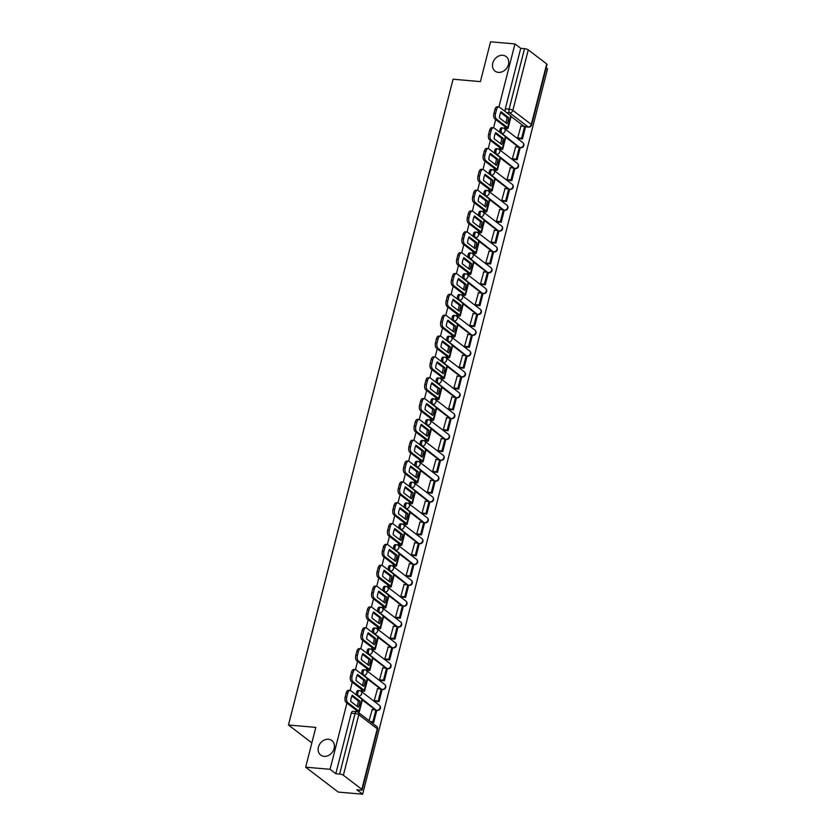 <?xml version="1.0" encoding="UTF-8"?>
<svg xmlns="http://www.w3.org/2000/svg" width="836" height="836" viewBox="0 0 836 836"><rect width="100%" height="100%" fill="white"/><g stroke="black" fill="none" stroke-linecap="round" stroke-linejoin="round"><path stroke-width="1.25" d="M328.443 739.254A9.154 7.493 127.4 0 1 331.819 740.539A9.154 7.493 127.4 0 1 333.376 750.498A9.154 7.493 127.4 0 1 324.086 756.361A9.154 7.493 127.4 0 1 320.71 755.075A9.154 7.493 127.4 0 1 319.164 745.116A9.154 7.493 127.4 0 1 328.443 739.254M502.791 55.291A9.154 7.493 127.4 0 1 506.167 56.566A9.154 7.493 127.4 0 1 507.713 66.525A9.154 7.493 127.4 0 1 498.434 72.387A9.154 7.493 127.4 0 1 495.048 71.102A9.154 7.493 127.4 0 1 493.501 61.143A9.154 7.493 127.4 0 1 502.791 55.291M376.242 710.172L358.539 696.137A2.863 1.453 -85 0 1 357.912 692.469A2.863 1.453 -85 0 1 359.47 690.62L358.111 690.505A2.863 1.453 95 0 0 356.564 692.354A2.863 1.453 95 0 0 356.627 695.176M381.561 689.324L363.848 675.3A2.863 1.453 -85 0 1 363.232 671.632A2.863 1.453 -85 0 1 364.778 669.782L363.43 669.657A2.863 1.453 95 0 0 361.873 671.517A2.863 1.453 95 0 0 361.946 674.338M386.869 668.486L369.157 654.463A2.863 1.453 -85 0 1 368.54 650.795A2.863 1.453 -85 0 1 370.087 648.935L368.739 648.82A2.863 1.453 95 0 0 367.192 650.669A2.863 1.453 95 0 0 367.255 653.491M392.178 647.649L374.476 633.615A2.863 1.453 -85 0 1 373.849 629.947A2.863 1.453 -85 0 1 375.395 628.097L374.047 627.982A2.863 1.453 95 0 0 372.501 629.832A2.863 1.453 95 0 0 372.563 632.653M397.497 626.812L379.784 612.778A2.863 1.453 -85 0 1 379.157 609.11A2.863 1.453 -85 0 1 380.714 607.26L379.366 607.145A2.863 1.453 95 0 0 377.809 608.995A2.863 1.453 95 0 0 377.882 611.816M402.806 605.964L385.093 591.94A2.863 1.453 -85 0 1 384.476 588.272A2.863 1.453 -85 0 1 386.023 586.423L384.675 586.297A2.863 1.453 95 0 0 383.128 588.157A2.863 1.453 95 0 0 383.191 590.979M408.114 585.127L390.412 571.103A2.863 1.453 -85 0 1 389.785 567.435A2.863 1.453 -85 0 1 391.332 565.575L389.984 565.46A2.863 1.453 95 0 0 388.437 567.31A2.863 1.453 95 0 0 388.5 570.131M413.433 564.29L395.721 550.255A2.863 1.453 -85 0 1 395.094 546.587A2.863 1.453 -85 0 1 396.651 544.738L395.303 544.623A2.863 1.453 95 0 0 393.746 546.472A2.863 1.453 95 0 0 393.819 549.294M418.742 543.452L401.029 529.418A2.863 1.453 -85 0 1 400.413 525.75A2.863 1.453 -85 0 1 401.959 523.9L400.611 523.785A2.863 1.453 95 0 0 399.065 525.635A2.863 1.453 95 0 0 399.127 528.457M424.051 522.605L406.348 508.581A2.863 1.453 -85 0 1 405.721 504.913A2.863 1.453 -85 0 1 407.268 503.063L405.92 502.938A2.863 1.453 95 0 0 404.373 504.798A2.863 1.453 95 0 0 404.436 507.619M429.37 501.767L411.657 487.743A2.863 1.453 -85 0 1 411.03 484.075A2.863 1.453 -85 0 1 412.587 482.215L411.239 482.1A2.863 1.453 95 0 0 409.682 483.95A2.863 1.453 95 0 0 409.755 486.771M434.678 480.93L416.965 466.896A2.863 1.453 -85 0 1 416.349 463.228A2.863 1.453 -85 0 1 417.895 461.378L416.547 461.263A2.863 1.453 95 0 0 415.001 463.113A2.863 1.453 95 0 0 415.064 465.934M439.987 460.093L422.284 446.058A2.863 1.453 -85 0 1 421.657 442.39A2.863 1.453 -85 0 1 423.204 440.541L421.856 440.426A2.863 1.453 95 0 0 420.309 442.275A2.863 1.453 95 0 0 420.372 445.097M445.306 439.255L427.593 425.221A2.863 1.453 -85 0 1 426.966 421.553A2.863 1.453 -85 0 1 428.523 419.703L427.175 419.588A2.863 1.453 95 0 0 425.618 421.438A2.863 1.453 95 0 0 425.691 424.26M450.614 418.408L432.902 404.384A2.863 1.453 -85 0 1 432.285 400.716A2.863 1.453 -85 0 1 433.832 398.856L432.484 398.741A2.863 1.453 95 0 0 430.937 400.601A2.863 1.453 95 0 0 431 403.422M455.923 397.57L438.221 383.546A2.863 1.453 -85 0 1 437.594 379.878A2.863 1.453 -85 0 1 439.14 378.018L437.792 377.903A2.863 1.453 95 0 0 436.246 379.753A2.863 1.453 95 0 0 436.308 382.575M461.242 376.733L443.529 362.699A2.863 1.453 -85 0 1 442.902 359.031A2.863 1.453 -85 0 1 444.459 357.181L443.111 357.066A2.863 1.453 95 0 0 441.554 358.916A2.863 1.453 95 0 0 441.627 361.737M466.551 355.896L448.838 341.861A2.863 1.453 -85 0 1 448.221 338.193A2.863 1.453 -85 0 1 449.768 336.344L448.42 336.229A2.863 1.453 95 0 0 446.873 338.078A2.863 1.453 95 0 0 446.936 340.9M471.859 335.048L454.157 321.024A2.863 1.453 -85 0 1 453.53 317.356A2.863 1.453 -85 0 1 455.077 315.506L453.729 315.381A2.863 1.453 95 0 0 452.182 317.241A2.863 1.453 95 0 0 452.245 320.063M477.178 314.211L459.466 300.187A2.863 1.453 -85 0 1 458.839 296.519A2.863 1.453 -85 0 1 460.396 294.659L459.048 294.544A2.863 1.453 95 0 0 457.491 296.393A2.863 1.453 95 0 0 457.553 299.215M482.487 293.373L464.774 279.339A2.863 1.453 -85 0 1 464.158 275.671A2.863 1.453 -85 0 1 465.704 273.821L464.356 273.706A2.863 1.453 95 0 0 462.81 275.556A2.863 1.453 95 0 0 462.872 278.378M487.796 272.536L470.093 258.502A2.863 1.453 -85 0 1 469.466 254.834A2.863 1.453 -85 0 1 471.013 252.984L469.665 252.869A2.863 1.453 95 0 0 468.118 254.719A2.863 1.453 95 0 0 468.181 257.54M493.104 251.688L475.402 237.664A2.863 1.453 -85 0 1 474.775 233.996A2.863 1.453 -85 0 1 476.332 232.147L474.984 232.021A2.863 1.453 95 0 0 473.427 233.881A2.863 1.453 95 0 0 473.489 236.703M498.423 230.851L480.71 216.827A2.863 1.453 -85 0 1 480.094 213.159A2.863 1.453 -85 0 1 481.64 211.299L480.292 211.184A2.863 1.453 95 0 0 478.746 213.034A2.863 1.453 95 0 0 478.809 215.855M503.732 210.014L486.019 195.979A2.863 1.453 -85 0 1 485.402 192.311A2.863 1.453 -85 0 1 486.949 190.462L485.601 190.347A2.863 1.453 95 0 0 484.054 192.196A2.863 1.453 95 0 0 484.117 195.018M509.04 189.176L491.338 175.142A2.863 1.453 -85 0 1 490.711 171.474A2.863 1.453 -85 0 1 492.268 169.624L490.92 169.509A2.863 1.453 95 0 0 489.363 171.359A2.863 1.453 95 0 0 489.426 174.181M514.359 168.339L496.647 154.305A2.863 1.453 -85 0 1 496.03 150.637A2.863 1.453 -85 0 1 497.577 148.787L496.229 148.662A2.863 1.453 95 0 0 494.682 150.522A2.863 1.453 95 0 0 494.745 153.343M519.668 147.491L501.955 133.467A2.863 1.453 -85 0 1 501.339 129.799A2.863 1.453 -85 0 1 502.885 127.939L501.537 127.824A2.863 1.453 95 0 0 499.991 129.684A2.863 1.453 95 0 0 500.053 132.496M346.95 703.055L330.063 769.298L305.662 767.187L338.235 792.079L362.636 794.2L547.538 68.813L546.19 67.789M305.662 767.187L315.809 727.372L288.462 725L453.07 79.232L480.407 81.604L490.565 41.8L514.966 43.921L498.904 106.914M495.685 119.548L493.595 127.751M490.366 140.385L488.276 148.589M485.058 161.223L482.968 169.436M479.749 182.06L477.659 190.274M474.44 202.908L472.34 211.111M469.121 223.745L467.031 231.948M463.813 244.582L461.723 252.796M458.504 265.42L456.404 273.633M453.185 286.267L451.095 294.471M447.877 307.105L445.787 315.308M442.568 327.942L440.467 336.145M437.249 348.779L435.159 356.993M431.94 369.627L429.85 377.83M426.632 390.464L424.531 398.667M421.313 411.302L419.223 419.505M416.004 432.139L413.914 440.353M410.695 452.976L408.595 461.19M405.376 473.824L403.286 482.027M400.068 494.661L397.978 502.864M394.759 515.498L392.659 523.712M389.44 536.336L387.35 544.549M384.132 557.184L382.042 565.387M378.823 578.021L376.733 586.224M373.504 598.858L371.414 607.061M368.195 619.695L366.105 627.909M362.887 640.543L360.797 648.746M357.568 661.38L355.478 669.584M352.259 682.218L350.169 690.421M362.636 794.2L356.867 789.79L360.671 790.125A2.863 0.752 -165.7 0 0 362.145 789.832A2.863 0.752 -165.7 0 0 361.821 789.341L343.387 775.244A2.863 0.752 -165.7 0 0 339.625 774.042L355.06 713.526A2.863 1.453 -85 0 1 356.606 711.666L352.802 711.342A2.863 1.453 -85 0 0 351.256 713.192L355.06 713.526A2.863 0.752 -165.7 0 1 358.811 714.728L343.387 775.244M330.063 769.298L335.832 773.708L339.625 774.042M524.015 126.34L511.068 116.444M514.966 43.921L520.723 48.321L524.527 48.655A2.863 0.752 14.3 0 1 528.279 49.867L546.723 63.954A2.863 0.752 14.3 0 1 547.037 64.445L531.612 124.961A2.863 0.752 14.3 0 0 531.299 124.47L546.723 63.954M504.965 126.644L504.63 127.96L505.644 128.556M520.953 126.069L517.662 137.919L518.654 138.598M515.645 146.917L512.353 158.756L513.346 159.436M499.656 147.481L499.322 148.798L500.336 149.393M510.336 167.754L507.034 179.604L508.027 180.283M494.348 168.318L494.003 169.635L495.027 170.231M505.017 188.591L501.725 200.441L502.718 201.121M489.029 189.166L488.694 190.483L489.708 191.078M499.709 209.428L496.417 221.279L497.41 221.958M483.72 210.003L483.386 211.32L484.399 211.916M494.4 230.276L491.098 242.116L492.09 242.795M478.411 230.84L478.067 232.157L479.091 232.753M489.081 251.113L485.789 262.953L486.782 263.643M473.092 251.678L472.758 252.994L473.772 253.59M483.772 271.951L480.481 283.801L481.473 284.48M467.784 272.515L467.449 273.842L468.463 274.427M478.464 292.788L475.161 304.638L476.154 305.318M462.475 293.363L462.13 294.68L463.154 295.275M473.145 313.636L469.853 325.476L470.846 326.155M457.156 314.2L456.822 315.517L457.835 316.112M467.836 334.473L464.544 346.313L465.537 347.003M451.848 335.037L451.513 336.354L452.527 336.95M462.527 355.31L459.225 367.161L460.218 367.84M446.539 355.875L446.194 357.202L447.218 357.787M457.208 376.148L453.917 387.998L454.909 388.677M441.22 376.722L440.885 378.039L441.899 378.635M451.9 396.995L448.608 408.835L449.601 409.515M435.911 397.56L435.577 398.876L436.591 399.472M446.591 417.833L443.289 429.673L444.282 430.352M430.603 418.397L430.268 419.714L431.282 420.309M441.272 438.67L437.98 450.52L438.973 451.2M425.284 439.234L424.949 440.562L425.963 441.147M435.964 459.507L432.672 471.358L433.665 472.037M419.975 460.082L419.641 461.399L420.654 461.995M430.655 480.345L427.353 492.195L428.356 492.874M414.666 480.919L414.332 482.236L415.346 482.832M425.336 501.192L422.044 513.032L423.037 513.712M409.347 501.757L409.013 503.073L410.027 503.669M420.027 522.03L416.736 533.88L417.728 534.559M404.039 522.594L403.704 523.911L404.718 524.506M414.719 542.867L411.416 554.717L412.42 555.397M398.73 543.431L398.396 544.758L399.409 545.344M409.4 563.704L406.108 575.555L407.101 576.234M393.411 564.279L393.077 565.596L394.09 566.191M404.091 584.552L400.799 596.392L401.792 597.071M388.103 585.116L387.768 586.433L388.782 587.029M398.782 605.389L395.48 617.229L396.483 617.919M382.794 605.954L382.46 607.27L383.473 607.866M393.463 626.227L390.172 638.077L391.164 638.756M377.475 626.791L377.14 628.118L378.165 628.703M388.155 647.064L384.863 658.914L385.856 659.594M372.166 647.639L371.832 648.955L372.846 649.551M382.846 667.912L379.544 679.752L380.547 680.431M366.858 668.476L366.523 669.793L367.537 670.388M377.538 688.749L374.235 700.589L375.228 701.268M361.539 689.313L361.204 690.63L362.228 691.226M372.219 709.586L369.115 720.674M375.28 709.848L362.333 699.951M380.599 689.01L367.652 679.114M385.908 668.173L372.96 658.277M391.217 647.336L378.269 637.44M396.536 626.498L383.588 616.602M401.844 605.651L388.897 595.755M407.153 584.813L394.205 574.917M412.461 563.976L399.524 554.08M417.781 543.139L404.833 533.243M423.089 522.291L410.142 512.395M428.398 501.454L415.461 491.558M433.717 480.616L420.769 470.72M439.025 459.779L426.078 449.883M444.334 438.931L431.397 429.035M449.653 418.094L436.705 408.198M454.962 397.257L442.014 387.361M460.27 376.419L447.333 366.523M465.589 355.572L452.642 345.686M470.898 334.734L457.95 324.838M476.206 313.897L463.269 304.001M481.526 293.06L468.578 283.164M486.834 272.222L473.887 262.326M492.143 251.375L479.206 241.479M497.462 230.537L484.514 220.641M502.77 209.7L489.823 199.804M508.079 188.863L495.142 178.967M513.398 168.015L500.45 158.119M518.707 147.178L505.759 137.282M311.859 742.88L288.462 725M356.23 710.151L356.094 711.624M335.832 773.708L351.256 713.192M520.723 48.321L505.299 108.837A2.863 1.453 95 0 0 505.362 111.658M505.79 122.756A8.862 4.514 95 0 0 506.48 120.697A8.862 4.514 95 0 0 506.971 117.406L508.57 117.542L501.004 111.752A8.862 4.514 -85 0 0 499.437 117.907L507.003 123.686A8.862 4.514 95 0 0 508.079 120.833A8.862 4.514 95 0 0 508.57 117.542M504.651 127.898L506.073 127.49L494.87 118.921A4.284 2.184 -85 0 1 493.94 113.424L494.922 109.547A4.284 2.184 -85 0 1 497.253 106.768L498.841 106.903A4.284 2.184 95 0 0 496.521 109.683L494.922 109.547M522.458 138.933L525.489 127.041L524.642 126.393L521.612 138.285L522.458 138.933L518.539 138.588M517.693 137.94L521.612 138.285M520.682 126.048L524.642 126.393M493.94 113.424L495.529 113.56A4.284 2.184 95 0 0 496.459 119.057L507.671 127.626A3.574 0.951 14.3 0 1 508.069 128.242A3.574 0.951 14.3 0 1 506.229 128.608L505.372 128.535M498.841 106.903A4.284 2.184 95 0 1 499.489 107.175L510.702 115.734A3.574 0.951 14.3 0 1 511.099 116.35L508.069 128.242M495.529 113.56L496.521 109.683M506.971 117.406L500.628 112.546M500.471 143.593A8.862 4.514 95 0 0 501.172 141.535A8.862 4.514 95 0 0 501.663 138.243L503.262 138.379L495.696 132.6A8.862 4.514 -85 0 0 494.128 138.745L501.694 144.524A8.862 4.514 95 0 0 502.76 141.671A8.862 4.514 95 0 0 503.262 138.379M499.332 148.735L500.764 148.327L489.551 139.758A4.284 2.184 -85 0 1 488.621 134.262L489.614 130.385A4.284 2.184 -85 0 1 491.934 127.605L493.533 127.741A4.284 2.184 95 0 0 491.202 130.52L489.614 130.385M517.139 159.77L520.17 147.878L519.323 147.23L516.293 159.122L517.139 159.77L513.22 159.425M512.374 158.777L516.293 159.122M515.373 146.885L519.323 147.23M488.621 134.262L490.22 134.397A4.284 2.184 95 0 0 491.15 139.905L502.352 148.463A3.574 0.951 14.3 0 1 502.75 149.08A3.574 0.951 14.3 0 1 500.921 149.445L500.064 149.372M493.533 127.741A4.284 2.184 95 0 1 494.18 128.012L505.383 136.571A3.574 0.951 14.3 0 1 505.78 137.198L502.75 149.08M490.22 134.397L491.202 130.52M501.663 138.243L495.309 133.384M495.163 164.441A8.862 4.514 95 0 0 495.852 162.372A8.862 4.514 95 0 0 496.354 159.08L497.942 159.216L490.377 153.437A8.862 4.514 -85 0 0 488.809 159.582L496.375 165.371A8.862 4.514 95 0 0 497.451 162.518A8.862 4.514 95 0 0 497.942 159.216M494.024 169.572L495.445 169.165L484.243 160.606A4.284 2.184 -85 0 1 483.312 155.099L484.295 151.222A4.284 2.184 -85 0 1 486.625 148.442L488.214 148.589A4.284 2.184 95 0 0 485.894 151.368L484.295 151.222M511.831 180.607L514.861 168.715L514.015 168.078L510.984 179.959L511.831 180.607L507.912 180.273M507.065 179.625L510.984 179.959M510.065 167.733L514.015 168.078M483.312 155.099L484.901 155.235A4.284 2.184 95 0 0 485.841 160.742L497.044 169.3A3.574 0.951 14.3 0 1 497.441 169.917A3.574 0.951 14.3 0 1 495.602 170.283L494.755 170.21M488.214 148.589A4.284 2.184 95 0 1 488.872 148.85L500.074 157.419A3.574 0.951 14.3 0 1 500.471 158.035L497.441 169.917M484.901 155.235L485.894 151.368M496.354 159.08L490 154.232M489.854 185.279A8.862 4.514 95 0 0 490.544 183.22A8.862 4.514 95 0 0 491.035 179.918L492.634 180.064L485.068 174.275A8.862 4.514 -85 0 0 483.501 180.419L491.066 186.209A8.862 4.514 95 0 0 492.143 183.356A8.862 4.514 95 0 0 492.634 180.064M488.715 190.409L490.136 190.002L478.934 181.443A4.284 2.184 -85 0 1 478.004 175.936L478.986 172.07A4.284 2.184 -85 0 1 481.317 169.29L482.905 169.426A4.284 2.184 95 0 0 480.585 172.206L478.986 172.07M506.522 201.445L509.552 189.563L508.706 188.915L505.675 200.797L506.522 201.445L502.603 201.11M501.757 200.462L505.675 200.797M504.745 188.57L508.706 188.915M478.004 175.936L479.592 176.082A4.284 2.184 95 0 0 480.522 181.579L491.735 190.148A3.574 0.951 14.3 0 1 492.132 190.765A3.574 0.951 14.3 0 1 490.293 191.12L489.436 191.047M482.905 169.426A4.284 2.184 95 0 1 483.553 169.687L494.766 178.256A3.574 0.951 14.3 0 1 495.163 178.873L492.132 190.765M479.592 176.082L480.585 172.206M491.035 179.918L484.692 175.069M484.535 206.116A8.862 4.514 95 0 0 485.235 204.057A8.862 4.514 95 0 0 485.726 200.765L487.325 200.901L479.76 195.112A8.862 4.514 -85 0 0 478.192 201.257L485.758 207.046A8.862 4.514 95 0 0 486.824 204.193A8.862 4.514 95 0 0 487.325 200.901M483.396 211.257L484.828 210.85L473.615 202.281A4.284 2.184 -85 0 1 472.685 196.784L473.678 192.907A4.284 2.184 -85 0 1 475.997 190.127L477.596 190.263A4.284 2.184 95 0 0 475.266 193.043L473.678 192.907M501.203 222.292L504.233 210.4L503.387 209.752L500.356 221.644L501.203 222.292L497.284 221.948M496.438 221.3L500.356 221.644M499.437 209.408L503.387 209.752M472.685 196.784L474.284 196.92A4.284 2.184 95 0 0 475.214 202.416L486.416 210.986A3.574 0.951 14.3 0 1 486.813 211.602A3.574 0.951 14.3 0 1 484.984 211.968L484.128 211.895M477.596 190.263A4.284 2.184 95 0 1 478.244 190.535L489.447 199.093A3.574 0.951 14.3 0 1 489.844 199.71L486.813 211.602M474.284 196.92L475.266 193.043M485.726 200.765L479.373 195.906M479.227 226.953A8.862 4.514 95 0 0 479.916 224.894A8.862 4.514 95 0 0 480.418 221.603L482.006 221.739L474.44 215.96A8.862 4.514 -85 0 0 472.873 222.104L480.439 227.883A8.862 4.514 95 0 0 481.515 225.03A8.862 4.514 95 0 0 482.006 221.739M478.087 232.094L479.509 231.687L468.306 223.118A4.284 2.184 -85 0 1 467.376 217.621L468.359 213.744A4.284 2.184 -85 0 1 470.689 210.965L472.277 211.1A4.284 2.184 95 0 0 469.957 213.88L468.359 213.744M495.894 243.13L498.925 231.238L498.078 230.59L495.048 242.482L495.894 243.13L491.976 242.785M491.129 242.137L495.048 242.482M494.128 230.245L498.078 230.59M467.376 217.621L468.965 217.757A4.284 2.184 95 0 0 469.905 223.254L481.108 231.823A3.574 0.951 14.3 0 1 481.505 232.439A3.574 0.951 14.3 0 1 479.665 232.805L478.819 232.732M472.277 211.1A4.284 2.184 95 0 1 472.936 211.372L484.138 219.931A3.574 0.951 14.3 0 1 484.535 220.547L481.505 232.439M468.965 217.757L469.957 213.88M480.418 221.603L474.064 216.743M473.918 247.79A8.862 4.514 95 0 0 474.608 245.732A8.862 4.514 95 0 0 475.109 242.44L476.698 242.576L469.132 236.797A8.862 4.514 -85 0 0 467.564 242.942L475.13 248.72A8.862 4.514 95 0 0 476.206 245.878A8.862 4.514 95 0 0 476.698 242.576M472.779 252.932L474.2 252.524L462.998 243.955A4.284 2.184 -85 0 1 462.068 238.459L463.05 234.582A4.284 2.184 -85 0 1 465.38 231.802L466.969 231.948A4.284 2.184 95 0 0 464.649 234.728L463.05 234.582M490.586 263.967L493.616 252.075L492.77 251.427L489.739 263.319L490.586 263.967L486.667 263.633M485.82 262.985L489.739 263.319M488.809 251.093L492.77 251.427M462.068 238.459L463.656 238.594A4.284 2.184 95 0 0 464.586 244.102L475.799 252.66A3.574 0.951 14.3 0 1 476.196 253.277A3.574 0.951 14.3 0 1 474.357 253.642L473.5 253.569M466.969 231.948A4.284 2.184 95 0 1 467.617 232.209L478.829 240.778A3.574 0.951 14.3 0 1 479.227 241.395L476.196 253.277M463.656 238.594L464.649 234.728M475.109 242.44L468.756 237.591M468.599 268.638A8.862 4.514 95 0 0 469.299 266.579A8.862 4.514 95 0 0 469.79 263.277L471.389 263.424L463.823 257.634A8.862 4.514 -85 0 0 462.256 263.779L469.822 269.568A8.862 4.514 95 0 0 470.887 266.715A8.862 4.514 95 0 0 471.389 263.424M467.46 273.769L468.891 273.362L457.689 264.803A4.284 2.184 -85 0 1 456.749 259.296L457.741 255.429A4.284 2.184 -85 0 1 460.061 252.65L461.66 252.785A4.284 2.184 95 0 0 459.33 255.565L457.741 255.429M485.277 284.804L488.308 272.923L487.451 272.275L484.42 284.156L485.277 284.804L481.348 284.47M480.501 283.822L484.42 284.156M483.501 271.93L487.451 272.275M456.749 259.296L458.347 259.432A4.284 2.184 95 0 0 459.277 264.939L470.48 273.508A3.574 0.951 14.3 0 1 470.877 274.124A3.574 0.951 14.3 0 1 469.048 274.48L468.191 274.407M461.66 252.785A4.284 2.184 95 0 1 462.308 253.047L473.51 261.616A3.574 0.951 14.3 0 1 473.907 262.232L470.877 274.124M458.347 259.432L459.33 255.565M469.79 263.277L463.437 258.428M463.29 289.475A8.862 4.514 95 0 0 463.98 287.417A8.862 4.514 95 0 0 464.482 284.125L466.07 284.261L458.504 278.472A8.862 4.514 -85 0 0 456.937 284.616L464.513 290.405A8.862 4.514 95 0 0 465.579 287.553A8.862 4.514 95 0 0 466.07 284.261M462.151 294.606L463.572 294.209L452.37 285.64A4.284 2.184 -85 0 1 451.44 280.133L452.422 276.267A4.284 2.184 -85 0 1 454.753 273.487L456.341 273.623A4.284 2.184 95 0 0 454.021 276.402L452.422 276.267M479.958 305.652L482.989 293.76L482.142 293.112L479.112 305.004L479.958 305.652L476.039 305.307M475.193 304.659L479.112 305.004M478.192 292.767L482.142 293.112M451.44 280.133L453.028 280.279A4.284 2.184 95 0 0 453.969 285.776L465.171 294.345A3.574 0.951 14.3 0 1 465.568 294.962A3.574 0.951 14.3 0 1 463.74 295.327L462.883 295.244M456.341 273.623A4.284 2.184 95 0 1 456.999 273.884L468.202 282.453A3.574 0.951 14.3 0 1 468.599 283.07L465.568 294.962M453.028 280.279L454.021 276.402M464.482 284.125L458.128 279.266M457.982 310.313A8.862 4.514 95 0 0 458.671 308.254A8.862 4.514 95 0 0 459.173 304.962L460.761 305.098L453.196 299.319A8.862 4.514 -85 0 0 451.628 305.464L459.194 311.243A8.862 4.514 95 0 0 460.27 308.39A8.862 4.514 95 0 0 460.761 305.098M456.843 315.454L458.264 315.047L447.061 306.478A4.284 2.184 -85 0 1 446.131 300.981L447.114 297.104A4.284 2.184 -85 0 1 449.444 294.324L451.032 294.46A4.284 2.184 95 0 0 448.713 297.24L447.114 297.104M474.649 326.489L477.68 314.597L476.833 313.949L473.803 325.841L474.649 326.489L470.731 326.144M469.884 325.497L473.803 325.841M472.873 313.605L476.833 313.949M446.131 300.981L447.72 301.117A4.284 2.184 95 0 0 448.65 306.613L459.863 315.182A3.574 0.951 14.3 0 1 460.26 315.799A3.574 0.951 14.3 0 1 458.421 316.165L457.574 316.092M451.032 294.46A4.284 2.184 95 0 1 451.68 294.732L462.893 303.29A3.574 0.951 14.3 0 1 463.29 303.907L460.26 315.799M447.72 301.117L448.713 297.24M459.173 304.962L452.819 300.103M452.663 331.15A8.862 4.514 95 0 0 453.363 329.091A8.862 4.514 95 0 0 453.854 325.8L455.453 325.935L447.887 320.157A8.862 4.514 -85 0 0 446.32 326.301L453.885 332.08A8.862 4.514 95 0 0 454.951 329.227A8.862 4.514 95 0 0 455.453 325.935M451.524 336.291L452.955 335.884L441.753 327.315A4.284 2.184 -85 0 1 440.812 321.818L441.805 317.941A4.284 2.184 -85 0 1 444.125 315.162L445.724 315.308A4.284 2.184 95 0 0 443.393 318.077L441.805 317.941M469.341 347.327L472.371 335.435L471.514 334.787L468.484 346.679L469.341 347.327L465.422 346.992M464.565 346.344L468.484 346.679M467.564 334.452L471.514 334.787M440.812 321.818L442.411 321.954A4.284 2.184 95 0 0 443.341 327.461L454.544 336.02A3.574 0.951 14.3 0 1 454.941 336.636A3.574 0.951 14.3 0 1 453.112 337.002L452.255 336.929M445.724 315.308A4.284 2.184 95 0 1 446.372 315.569L457.574 324.138A3.574 0.951 14.3 0 1 457.971 324.755L454.941 336.636M442.411 321.954L443.393 318.077M453.854 325.8L447.5 320.951M447.354 351.998A8.862 4.514 95 0 0 448.054 349.929A8.862 4.514 95 0 0 448.545 346.637L450.134 346.783L442.568 340.994A8.862 4.514 -85 0 0 441 347.139L448.577 352.928A8.862 4.514 95 0 0 449.643 350.075A8.862 4.514 95 0 0 450.134 346.783M446.215 357.129L447.647 356.721L436.434 348.163A4.284 2.184 -85 0 1 435.504 342.655L436.486 338.779A4.284 2.184 -85 0 1 438.816 336.009L440.405 336.145A4.284 2.184 95 0 0 438.085 338.925L436.486 338.779M464.022 368.164L467.052 356.282L466.206 355.634L463.175 367.516L464.022 368.164L460.103 367.83M459.257 367.182L463.175 367.516M462.256 355.29L466.206 355.634M435.504 342.655L437.092 342.791A4.284 2.184 95 0 0 438.033 348.298L449.235 356.867A3.574 0.951 14.3 0 1 449.632 357.484A3.574 0.951 14.3 0 1 447.803 357.839L446.946 357.766M440.405 336.145A4.284 2.184 95 0 1 441.063 336.406L452.266 344.975A3.574 0.951 14.3 0 1 452.663 345.592L449.632 357.484M437.092 342.791L438.085 338.925M448.545 346.637L442.192 341.788M442.045 372.835A8.862 4.514 95 0 0 442.735 370.776A8.862 4.514 95 0 0 443.237 367.485L444.825 367.621L437.259 361.831A8.862 4.514 -85 0 0 435.692 367.976L443.258 373.765A8.862 4.514 95 0 0 444.334 370.912A8.862 4.514 95 0 0 444.825 367.621M440.906 377.966L442.328 377.569L431.125 369A4.284 2.184 -85 0 1 430.195 363.493L431.177 359.626A4.284 2.184 -85 0 1 433.508 356.847L435.096 356.982A4.284 2.184 95 0 0 432.776 359.762L431.177 359.626M458.713 389.012L461.744 377.12L460.897 376.472L457.867 388.364L458.713 389.012L454.794 388.667M453.948 388.019L457.867 388.364M456.947 376.127L460.897 376.472M430.195 363.493L431.784 363.639A4.284 2.184 95 0 0 432.714 369.136L443.926 377.705A3.574 0.951 14.3 0 1 444.324 378.321A3.574 0.951 14.3 0 1 442.484 378.677L441.638 378.603M435.096 356.982A4.284 2.184 95 0 1 435.744 357.244L446.957 365.813A3.574 0.951 14.3 0 1 447.354 366.429L444.324 378.321M431.784 363.639L432.776 359.762M443.237 367.485L436.883 362.625M436.737 393.672A8.862 4.514 95 0 0 437.427 391.614A8.862 4.514 95 0 0 437.918 388.322L439.517 388.458L431.951 382.679A8.862 4.514 -85 0 0 430.383 388.824L437.949 394.602A8.862 4.514 95 0 0 439.015 391.75A8.862 4.514 95 0 0 439.517 388.458M435.587 398.814L437.019 398.406L425.817 389.837A4.284 2.184 -85 0 1 424.876 384.341L425.869 380.464A4.284 2.184 -85 0 1 428.189 377.684L429.788 377.82A4.284 2.184 95 0 0 427.457 380.599L425.869 380.464M453.405 409.849L456.435 397.957L455.589 397.309L452.558 409.201L453.405 409.849L449.486 409.504M448.639 408.856L452.558 409.201M451.628 396.964L455.589 397.309M424.876 384.341L426.475 384.476A4.284 2.184 95 0 0 427.405 389.973L438.607 398.542A3.574 0.951 14.3 0 1 439.005 399.159A3.574 0.951 14.3 0 1 437.176 399.524L436.319 399.451M429.788 377.82A4.284 2.184 95 0 1 430.435 378.091L441.638 386.65A3.574 0.951 14.3 0 1 442.035 387.267L439.005 399.159M426.475 384.476L427.457 380.599M437.918 388.322L431.575 383.463M431.418 414.51A8.862 4.514 95 0 0 432.118 412.451A8.862 4.514 95 0 0 432.609 409.159L434.197 409.295L426.632 403.516A8.862 4.514 -85 0 0 425.064 409.661L432.64 415.44A8.862 4.514 95 0 0 433.706 412.587A8.862 4.514 95 0 0 434.197 409.295M430.279 419.651L431.71 419.244L420.498 410.675A4.284 2.184 -85 0 1 419.567 405.178L420.55 401.301A4.284 2.184 -85 0 1 422.88 398.521L424.479 398.657A4.284 2.184 95 0 0 422.149 401.437L420.55 401.301M448.086 430.686L451.116 418.794L450.27 418.146L447.239 430.038L448.086 430.686L444.167 430.341M443.32 429.704L447.239 430.038M446.32 417.812L450.27 418.146M419.567 405.178L421.166 405.314A4.284 2.184 95 0 0 422.096 410.821L433.299 419.379A3.574 0.951 14.3 0 1 433.696 419.996A3.574 0.951 14.3 0 1 431.867 420.362L431.01 420.289M424.479 398.657A4.284 2.184 95 0 1 425.127 398.929L436.329 407.498A3.574 0.951 14.3 0 1 436.726 408.114L433.696 419.996M421.166 405.314L422.149 401.437M432.609 409.159L426.255 404.3M426.109 435.357A8.862 4.514 95 0 0 426.799 433.288A8.862 4.514 95 0 0 427.3 429.997L428.889 430.132L421.323 424.354A8.862 4.514 -85 0 0 419.756 430.498L427.321 436.287A8.862 4.514 95 0 0 428.398 433.435A8.862 4.514 95 0 0 428.889 430.132M424.97 440.488L426.391 440.081L415.189 431.522A4.284 2.184 -85 0 1 414.259 426.015L415.241 422.138A4.284 2.184 -85 0 1 417.572 419.358L419.16 419.505A4.284 2.184 95 0 0 416.84 422.284L415.241 422.138M442.777 451.524L445.807 439.642L444.961 438.994L441.93 450.876L442.777 451.524L438.858 451.189M438.012 450.541L441.93 450.876M441.011 438.649L444.961 438.994M414.259 426.015L415.847 426.151A4.284 2.184 95 0 0 416.777 431.658L427.99 440.217A3.574 0.951 14.3 0 1 428.387 440.844A3.574 0.951 14.3 0 1 426.548 441.199L425.702 441.126M419.16 419.505A4.284 2.184 95 0 1 419.808 419.766L431.021 428.335A3.574 0.951 14.3 0 1 431.418 428.952L428.387 440.844M415.847 426.151L416.84 422.284M427.3 429.997L420.947 425.148M420.801 456.195A8.862 4.514 95 0 0 421.49 454.136A8.862 4.514 95 0 0 421.981 450.834L423.58 450.98L416.014 445.191A8.862 4.514 -85 0 0 414.447 451.335L422.013 457.125A8.862 4.514 95 0 0 423.079 454.272A8.862 4.514 95 0 0 423.58 450.98M419.651 461.326L421.083 460.918L409.88 452.36A4.284 2.184 -85 0 1 408.94 446.852L409.933 442.986A4.284 2.184 -85 0 1 412.252 440.206L413.851 440.342A4.284 2.184 95 0 0 411.521 443.122L409.933 442.986M437.468 472.361L440.499 460.479L439.652 459.831L436.622 471.723L437.468 472.361L433.55 472.026M432.703 471.379L436.622 471.723M435.692 459.486L439.652 459.831M408.94 446.852L410.539 446.999A4.284 2.184 95 0 0 411.469 452.495L422.671 461.064A3.574 0.951 14.3 0 1 423.079 461.681A3.574 0.951 14.3 0 1 421.24 462.036L420.383 461.963M413.851 440.342A4.284 2.184 95 0 1 414.499 440.603L425.702 449.172A3.574 0.951 14.3 0 1 426.109 449.789L423.079 461.681M410.539 446.999L411.521 443.122M421.981 450.834L415.638 445.985M415.482 477.032A8.862 4.514 95 0 0 416.182 474.973A8.862 4.514 95 0 0 416.673 471.682L418.261 471.817L410.695 466.028A8.862 4.514 -85 0 0 409.128 472.173L416.704 477.962A8.862 4.514 95 0 0 417.77 475.109A8.862 4.514 95 0 0 418.261 471.817M414.342 482.173L415.774 481.766L404.561 473.197A4.284 2.184 -85 0 1 403.631 467.7L404.614 463.823A4.284 2.184 -85 0 1 406.944 461.044L408.543 461.179A4.284 2.184 95 0 0 406.212 463.959L404.614 463.823M432.149 493.209L435.18 481.317L434.333 480.669L431.303 492.561L432.149 493.209L428.231 492.864M427.384 492.216L431.303 492.561M430.383 480.324L434.333 480.669M403.631 467.7L405.23 467.836A4.284 2.184 95 0 0 406.16 473.333L417.363 481.902A3.574 0.951 14.3 0 1 417.76 482.518A3.574 0.951 14.3 0 1 415.931 482.884L415.074 482.811M408.543 461.179A4.284 2.184 95 0 1 409.191 461.451L420.393 470.01A3.574 0.951 14.3 0 1 420.79 470.626L417.76 482.518M405.23 467.836L406.212 463.959M416.673 471.682L410.319 466.822M410.173 497.869A8.862 4.514 95 0 0 410.863 495.811A8.862 4.514 95 0 0 411.364 492.519L412.953 492.655L405.387 486.876A8.862 4.514 -85 0 0 403.819 493.021L411.385 498.799A8.862 4.514 95 0 0 412.461 495.947A8.862 4.514 95 0 0 412.953 492.655M409.034 503.011L410.455 502.603L399.253 494.034A4.284 2.184 -85 0 1 398.323 488.537L399.305 484.661A4.284 2.184 -85 0 1 401.635 481.881L403.224 482.017A4.284 2.184 95 0 0 400.904 484.796L399.305 484.661M426.841 514.046L429.871 502.154L429.025 501.506L425.994 513.398L426.841 514.046L422.922 513.701M422.075 513.053L425.994 513.398M425.075 501.161L429.025 501.506M398.323 488.537L399.911 488.673A4.284 2.184 95 0 0 400.841 494.18L412.054 502.739A3.574 0.951 14.3 0 1 412.451 503.356A3.574 0.951 14.3 0 1 410.612 503.721L409.765 503.648M403.224 482.017A4.284 2.184 95 0 1 403.872 482.288L415.084 490.847A3.574 0.951 14.3 0 1 415.482 491.463L412.451 503.356M399.911 488.673L400.904 484.796M411.364 492.519L405.011 487.66M404.864 518.717A8.862 4.514 95 0 0 405.554 516.648A8.862 4.514 95 0 0 406.045 513.356L407.644 513.492L400.078 507.713A8.862 4.514 -85 0 0 398.511 513.858L406.077 519.637A8.862 4.514 95 0 0 407.142 516.794A8.862 4.514 95 0 0 407.644 513.492M403.725 523.848L405.146 523.44L393.944 514.882A4.284 2.184 -85 0 1 393.004 509.375L393.996 505.498A4.284 2.184 -85 0 1 396.316 502.718L397.915 502.864A4.284 2.184 95 0 0 395.585 505.644L393.996 505.498M421.532 534.883L424.563 522.991L423.716 522.343L420.686 534.235L421.532 534.883L417.613 534.549M416.767 533.901L420.686 534.235M419.756 522.009L423.716 522.343M393.004 509.375L394.602 509.511A4.284 2.184 95 0 0 395.532 515.018L406.735 523.576A3.574 0.951 14.3 0 1 407.142 524.193A3.574 0.951 14.3 0 1 405.303 524.559L404.446 524.485M397.915 502.864A4.284 2.184 95 0 1 398.563 503.126L409.765 511.695A3.574 0.951 14.3 0 1 410.173 512.311L407.142 524.193M394.602 509.511L395.585 505.644M406.045 513.356L399.702 508.507M399.545 539.554A8.862 4.514 95 0 0 400.245 537.496A8.862 4.514 95 0 0 400.737 534.194L402.335 534.34L394.759 528.551A8.862 4.514 -85 0 0 393.202 534.695L400.768 540.484A8.862 4.514 95 0 0 401.834 537.632A8.862 4.514 95 0 0 402.335 534.34M398.406 544.685L399.838 544.278L388.625 535.719A4.284 2.184 -85 0 1 387.695 530.212L388.688 526.346A4.284 2.184 -85 0 1 391.008 523.566L392.606 523.702A4.284 2.184 95 0 0 390.276 526.481L388.688 526.346M416.213 555.721L419.244 543.839L418.397 543.191L415.367 555.073L416.213 555.721L412.294 555.386M411.448 554.738L415.367 555.073M414.447 542.846L418.397 543.191M387.695 530.212L389.294 530.358A4.284 2.184 95 0 0 390.224 535.855L401.426 544.424A3.574 0.951 14.3 0 1 401.823 545.041A3.574 0.951 14.3 0 1 399.995 545.396L399.138 545.323M392.606 523.702A4.284 2.184 95 0 1 393.254 523.963L404.457 532.532A3.574 0.951 14.3 0 1 404.854 533.149L401.823 545.041M389.294 530.358L390.276 526.481M400.737 534.194L394.383 529.345M394.237 560.392A8.862 4.514 95 0 0 394.926 558.333A8.862 4.514 95 0 0 395.428 555.041L397.016 555.177L389.451 549.388A8.862 4.514 -85 0 0 387.883 555.532L395.449 561.322A8.862 4.514 95 0 0 396.525 558.469A8.862 4.514 95 0 0 397.016 555.177M393.098 565.533L394.519 565.126L383.316 556.557A4.284 2.184 -85 0 1 382.386 551.06L383.369 547.183A4.284 2.184 -85 0 1 385.699 544.403L387.287 544.539A4.284 2.184 95 0 0 384.968 547.319L383.369 547.183M410.904 576.568L413.935 564.676L413.089 564.028L410.058 575.92L410.904 576.568L406.986 576.223M406.139 575.576L410.058 575.92M409.138 563.683L413.089 564.028M382.386 551.06L383.975 551.196A4.284 2.184 95 0 0 384.915 556.692L396.118 565.261A3.574 0.951 14.3 0 1 396.515 565.878A3.574 0.951 14.3 0 1 394.676 566.244L393.829 566.16M387.287 544.539A4.284 2.184 95 0 1 387.946 544.8L399.148 553.369A3.574 0.951 14.3 0 1 399.545 553.986L396.515 565.878M383.975 551.196L384.968 547.319M395.428 555.041L389.074 550.182M388.928 581.229A8.862 4.514 95 0 0 389.618 579.17A8.862 4.514 95 0 0 390.109 575.879L391.708 576.014L384.142 570.236A8.862 4.514 -85 0 0 382.575 576.38L390.14 582.159A8.862 4.514 95 0 0 391.217 579.306A8.862 4.514 95 0 0 391.708 576.014M387.789 586.37L389.21 585.963L378.008 577.394A4.284 2.184 -85 0 1 377.067 571.897L378.06 568.02A4.284 2.184 -85 0 1 380.38 565.24L381.979 565.376A4.284 2.184 95 0 0 379.649 568.156L378.06 568.02M405.596 597.406L408.626 585.513L407.78 584.866L404.749 596.758L405.596 597.406L401.677 597.061M400.831 596.413L404.749 596.758M403.819 584.521L407.78 584.866M377.067 571.897L378.666 572.033A4.284 2.184 95 0 0 379.596 577.53L390.799 586.099A3.574 0.951 14.3 0 1 391.206 586.715A3.574 0.951 14.3 0 1 389.367 587.081L388.51 587.008M381.979 565.376A4.284 2.184 95 0 1 382.627 565.648L393.829 574.207A3.574 0.951 14.3 0 1 394.237 574.823L391.206 586.715M378.666 572.033L379.649 568.156M390.109 575.879L383.766 571.019M383.609 602.066A8.862 4.514 95 0 0 384.309 600.008A8.862 4.514 95 0 0 384.8 596.716L386.399 596.852L378.823 591.073A8.862 4.514 -85 0 0 377.266 597.217L384.832 602.996A8.862 4.514 95 0 0 385.898 600.143A8.862 4.514 95 0 0 386.399 596.852M382.47 607.208L383.902 606.8L372.689 598.231A4.284 2.184 -85 0 1 371.759 592.734L372.751 588.857A4.284 2.184 -85 0 1 375.071 586.078L376.67 586.224A4.284 2.184 95 0 0 374.34 588.993L372.751 588.857M400.277 618.243L403.307 606.351L402.461 605.703L399.43 617.595L400.277 618.243L396.358 617.908M395.512 617.261L399.43 617.595M398.511 605.368L402.461 605.703M371.759 592.734L373.358 592.87A4.284 2.184 95 0 0 374.288 598.377L385.49 606.936A3.574 0.951 14.3 0 1 385.887 607.553A3.574 0.951 14.3 0 1 384.058 607.918L383.201 607.845M376.67 586.224A4.284 2.184 95 0 1 377.318 586.485L388.521 595.054A3.574 0.951 14.3 0 1 388.918 595.671L385.887 607.553M373.358 592.87L374.34 588.993M384.8 596.716L378.447 591.867M378.3 622.914A8.862 4.514 95 0 0 378.99 620.845A8.862 4.514 95 0 0 379.492 617.553L381.08 617.699L373.514 611.91A8.862 4.514 -85 0 0 371.947 618.055L379.513 623.844A8.862 4.514 95 0 0 380.589 620.991A8.862 4.514 95 0 0 381.08 617.699M377.161 628.045L378.583 627.637L367.38 619.079A4.284 2.184 -85 0 1 366.45 613.572L367.432 609.695A4.284 2.184 -85 0 1 369.763 606.926L371.351 607.061A4.284 2.184 95 0 0 369.031 609.841L367.432 609.695M394.968 639.08L397.999 627.199L397.152 626.551L394.122 638.432L394.968 639.08L391.049 638.746M390.203 638.098L394.122 638.432M393.202 626.206L397.152 626.551M366.45 613.572L368.039 613.708A4.284 2.184 95 0 0 368.979 619.215L380.181 627.784A3.574 0.951 14.3 0 1 380.579 628.4A3.574 0.951 14.3 0 1 378.739 628.756L377.893 628.682M371.351 607.061A4.284 2.184 95 0 1 372.01 607.323L383.212 615.892A3.574 0.951 14.3 0 1 383.609 616.508L380.579 628.4M368.039 613.708L369.031 609.841M379.492 617.553L373.138 612.704M372.992 643.751A8.862 4.514 95 0 0 373.682 641.693A8.862 4.514 95 0 0 374.173 638.401L375.772 638.537L368.206 632.747A8.862 4.514 -85 0 0 366.638 638.892L374.204 644.681A8.862 4.514 95 0 0 375.28 641.829A8.862 4.514 95 0 0 375.772 638.537M371.853 648.882L373.274 648.485L362.072 639.916A4.284 2.184 -85 0 1 361.131 634.409L362.124 630.543A4.284 2.184 -85 0 1 364.444 627.763L366.043 627.899A4.284 2.184 95 0 0 363.712 630.678L362.124 630.543M389.66 659.928L392.69 648.036L391.844 647.388L388.813 659.28L389.66 659.928L385.741 659.583M384.894 658.935L388.813 659.28M387.883 647.043L391.844 647.388M361.131 634.409L362.73 634.555A4.284 2.184 95 0 0 363.66 640.052L374.873 648.621A3.574 0.951 14.3 0 1 375.27 649.238A3.574 0.951 14.3 0 1 373.431 649.603L372.574 649.52M366.043 627.899A4.284 2.184 95 0 1 366.69 628.16L377.903 636.729A3.574 0.951 14.3 0 1 378.3 637.345L375.27 649.238M362.73 634.555L363.712 630.678M374.173 638.401L367.83 633.542M367.673 664.589A8.862 4.514 95 0 0 368.373 662.53A8.862 4.514 95 0 0 368.864 659.238L370.463 659.374L362.887 653.595A8.862 4.514 -85 0 0 361.33 659.74L368.895 665.519A8.862 4.514 95 0 0 369.961 662.666A8.862 4.514 95 0 0 370.463 659.374M366.534 669.73L367.965 669.322L356.753 660.753A4.284 2.184 -85 0 1 355.822 655.257L356.815 651.38A4.284 2.184 -85 0 1 359.135 648.6L360.734 648.736A4.284 2.184 95 0 0 358.404 651.516L356.815 651.38M384.341 680.765L387.371 668.873L386.525 668.225L383.494 680.117L384.341 680.765L380.422 680.42M379.575 679.772L383.494 680.117M382.575 667.88L386.525 668.225M355.822 655.257L357.421 655.393A4.284 2.184 95 0 0 358.351 660.889L369.554 669.458A3.574 0.951 14.3 0 1 369.951 670.075A3.574 0.951 14.3 0 1 368.122 670.441L367.265 670.367M360.734 648.736A4.284 2.184 95 0 1 361.382 649.008L372.584 657.566A3.574 0.951 14.3 0 1 372.981 658.183L369.951 670.075M357.421 655.393L358.404 651.516M368.864 659.238L362.51 654.379M362.364 685.426A8.862 4.514 95 0 0 363.054 683.367A8.862 4.514 95 0 0 363.555 680.076L365.144 680.211L357.578 674.433A8.862 4.514 -85 0 0 356.011 680.577L363.576 686.356A8.862 4.514 95 0 0 364.653 683.503A8.862 4.514 95 0 0 365.144 680.211M361.225 690.567L362.646 690.16L351.444 681.591A4.284 2.184 -85 0 1 350.514 676.094L351.496 672.217A4.284 2.184 -85 0 1 353.827 669.437L355.415 669.584A4.284 2.184 95 0 0 353.095 672.353L351.496 672.217M379.032 701.603L382.062 689.71L381.216 689.063L378.185 700.955L379.032 701.603L375.113 701.268M374.267 700.62L378.185 700.955M377.266 688.728L381.216 689.063M350.514 676.094L352.102 676.23A4.284 2.184 95 0 0 353.043 681.737L364.245 690.296A3.574 0.951 14.3 0 1 364.642 690.912A3.574 0.951 14.3 0 1 362.803 691.278L361.957 691.205M355.415 669.584A4.284 2.184 95 0 1 356.073 669.845L367.276 678.414A3.574 0.951 14.3 0 1 367.673 679.031L364.642 690.912M352.102 676.23L353.095 672.353M363.555 680.076L357.202 675.227M357.056 706.274A8.862 4.514 95 0 0 357.745 704.205A8.862 4.514 95 0 0 358.236 700.913L359.835 701.059L352.269 695.27A8.862 4.514 -85 0 0 350.702 701.414L358.268 707.204A8.862 4.514 95 0 0 359.344 704.351A8.862 4.514 95 0 0 359.835 701.059M355.917 711.405L357.338 710.997L346.135 702.439A4.284 2.184 -85 0 1 345.195 696.931L346.188 693.054A4.284 2.184 -85 0 1 348.507 690.275L350.106 690.421A4.284 2.184 95 0 0 347.776 693.201L346.188 693.054M373.723 722.44L376.754 710.558L375.907 709.91L372.877 721.792L373.723 722.44L371.142 722.22M370.296 721.572L372.877 721.792M371.947 709.565L375.907 709.91M345.195 696.931L346.794 697.067A4.284 2.184 95 0 0 347.724 702.574L358.937 711.143A3.574 0.951 14.3 0 1 359.334 711.76A3.574 0.951 14.3 0 1 357.954 712.147M350.106 690.421A4.284 2.184 95 0 1 350.754 690.682L361.967 699.251A3.574 0.951 14.3 0 1 362.364 699.868L359.334 711.76M346.794 697.067L347.776 693.201M358.236 700.913L351.893 696.064M361.821 789.341L377.245 728.825L358.811 714.728A2.863 2.341 -52.6 0 0 358.09 712.251A2.863 2.863 0 0 0 356.606 711.666M524.977 126.654L528.164 126.926L509.72 112.839A2.863 1.453 -85 0 1 509.103 109.171L524.527 48.655M506.543 112.557L509.72 112.839A2.863 2.341 127.4 0 0 512.855 110.383L531.299 124.47A2.863 2.341 127.4 0 1 528.164 126.926A2.863 1.453 -85 0 0 528.592 127.103A2.863 2.863 0 0 0 531.612 124.961M528.279 49.867L512.855 110.383A2.863 0.752 -165.7 0 0 509.103 109.171L505.299 108.837M357.808 696.074L358.539 696.137A2.863 2.341 -52.6 0 0 361.675 693.681A2.863 2.341 127.4 0 0 360.953 691.194A2.863 2.863 0 0 0 359.47 690.62M363.117 675.237L363.848 675.3A2.863 2.341 -52.6 0 0 366.983 672.834A2.863 2.341 127.4 0 0 366.262 670.357A2.863 2.863 0 0 0 364.778 669.782M368.436 654.389L369.157 654.463A2.863 2.341 -52.6 0 0 372.292 651.996A2.863 2.341 127.4 0 0 371.581 649.509A2.863 2.863 0 0 0 370.087 648.935M373.744 633.552L374.476 633.615A2.863 2.341 -52.6 0 0 377.611 631.159A2.863 2.341 127.4 0 0 376.89 628.672A2.863 2.863 0 0 0 375.395 628.097M379.053 612.715L379.784 612.778A2.863 2.341 -52.6 0 0 382.919 610.322A2.863 2.341 127.4 0 0 382.198 607.835A2.863 2.863 0 0 0 380.714 607.26M384.372 591.878L385.093 591.94A2.863 2.341 -52.6 0 0 388.228 589.485A2.863 2.341 127.4 0 0 387.517 586.997A2.863 2.863 0 0 0 386.023 586.423M389.68 571.04L390.412 571.103A2.863 2.341 -52.6 0 0 393.537 568.637A2.863 2.341 127.4 0 0 392.826 566.16A2.863 2.863 0 0 0 391.332 565.575M394.989 550.192L395.721 550.255A2.863 2.341 -52.6 0 0 398.856 547.799A2.863 2.341 127.4 0 0 398.135 545.312A2.863 2.863 0 0 0 396.651 544.738M400.308 529.355L401.029 529.418A2.863 2.341 -52.6 0 0 404.164 526.962A2.863 2.341 127.4 0 0 403.454 524.475A2.863 2.863 0 0 0 401.959 523.9M405.617 508.518L406.348 508.581A2.863 2.341 -52.6 0 0 409.473 506.125A2.863 2.341 127.4 0 0 408.762 503.638A2.863 2.863 0 0 0 407.268 503.063M410.925 487.681L411.657 487.743A2.863 2.341 -52.6 0 0 414.792 485.277A2.863 2.341 127.4 0 0 414.071 482.8A2.863 2.863 0 0 0 412.587 482.215M416.244 466.833L416.965 466.896A2.863 2.341 -52.6 0 0 420.1 464.44A2.863 2.341 127.4 0 0 419.39 461.953A2.863 2.863 0 0 0 417.895 461.378M421.553 445.996L422.284 446.058A2.863 2.341 -52.6 0 0 425.409 443.602A2.863 2.341 127.4 0 0 424.698 441.115A2.863 2.863 0 0 0 423.204 440.541M426.862 425.158L427.593 425.221A2.863 2.341 -52.6 0 0 430.728 422.765A2.863 2.341 127.4 0 0 430.007 420.278A2.863 2.863 0 0 0 428.523 419.703M432.181 404.321L432.902 404.384A2.863 2.341 -52.6 0 0 436.037 401.917A2.863 2.341 127.4 0 0 435.326 399.441A2.863 2.863 0 0 0 433.832 398.856M437.489 383.473L438.221 383.546A2.863 2.341 -52.6 0 0 441.345 381.08A2.863 2.341 127.4 0 0 440.635 378.593A2.863 2.863 0 0 0 439.14 378.018M442.798 362.636L443.529 362.699A2.863 2.341 -52.6 0 0 446.664 360.243A2.863 2.341 127.4 0 0 445.943 357.756A2.863 2.863 0 0 0 444.459 357.181M448.117 341.799L448.838 341.861A2.863 2.341 -52.6 0 0 451.973 339.406A2.863 2.341 127.4 0 0 451.262 336.918A2.863 2.863 0 0 0 449.768 336.344M453.425 320.961L454.157 321.024A2.863 2.341 -52.6 0 0 457.282 318.558A2.863 2.341 127.4 0 0 456.571 316.081A2.863 2.863 0 0 0 455.077 315.506M458.734 300.124L459.466 300.187A2.863 2.341 -52.6 0 0 462.601 297.72A2.863 2.341 127.4 0 0 461.88 295.244A2.863 2.863 0 0 0 460.396 294.659M464.053 279.276L464.774 279.339A2.863 2.341 -52.6 0 0 467.909 276.883A2.863 2.341 127.4 0 0 467.199 274.396A2.863 2.863 0 0 0 465.704 273.821M469.362 258.439L470.093 258.502A2.863 2.341 -52.6 0 0 473.218 256.046A2.863 2.341 127.4 0 0 472.507 253.559A2.863 2.863 0 0 0 471.013 252.984M474.67 237.602L475.402 237.664A2.863 2.341 -52.6 0 0 478.537 235.209A2.863 2.341 127.4 0 0 477.816 232.721A2.863 2.863 0 0 0 476.332 232.147M479.989 216.764L480.71 216.827A2.863 2.341 -52.6 0 0 483.845 214.361A2.863 2.341 127.4 0 0 483.124 211.884A2.863 2.863 0 0 0 481.64 211.299M485.298 195.917L486.019 195.979A2.863 2.341 -52.6 0 0 489.154 193.524A2.863 2.341 127.4 0 0 488.443 191.036A2.863 2.863 0 0 0 486.949 190.462M490.607 175.079L491.338 175.142A2.863 2.341 -52.6 0 0 494.473 172.686A2.863 2.341 127.4 0 0 493.752 170.199A2.863 2.863 0 0 0 492.268 169.624M495.926 154.242L496.647 154.305A2.863 2.341 -52.6 0 0 499.782 151.849A2.863 2.341 127.4 0 0 499.061 149.362A2.863 2.863 0 0 0 497.577 148.787M501.234 133.405L501.955 133.467A2.863 2.341 -52.6 0 0 505.09 131.001A2.863 2.341 127.4 0 0 504.38 128.525A2.863 2.863 0 0 0 502.885 127.939M520.828 147.732A2.863 1.453 -85 0 1 520.4 147.554A2.863 2.341 -52.6 0 0 523.535 145.098A2.863 2.341 -52.6 0 0 522.813 142.611A2.863 2.863 0 0 1 520.828 147.732L519.877 147.648M503.324 128.117A2.863 2.341 127.4 0 1 504.38 128.525L522.813 142.611M515.519 168.569A2.863 1.453 -85 0 1 515.08 168.402A2.863 2.341 -52.6 0 0 518.215 165.936A2.863 2.341 -52.6 0 0 517.505 163.459A2.863 2.863 0 0 1 515.519 168.569L514.558 168.496M510.211 189.417A2.863 1.453 -85 0 1 509.772 189.239A2.863 2.341 -52.6 0 0 512.907 186.773A2.863 2.341 -52.6 0 0 512.186 184.296A2.863 2.863 0 0 1 510.211 189.417L509.249 189.333M504.892 210.254A2.863 1.453 -85 0 1 504.463 210.076A2.863 2.341 -52.6 0 0 507.598 207.621A2.863 2.341 -52.6 0 0 506.877 205.133A2.863 2.863 0 0 1 504.892 210.254L503.941 210.17M499.583 231.091A2.863 1.453 -85 0 1 499.144 230.914A2.863 2.341 -52.6 0 0 502.279 228.458A2.863 2.341 -52.6 0 0 501.569 225.971A2.863 2.863 0 0 1 499.583 231.091L498.622 231.008M494.275 251.929A2.863 1.453 -85 0 1 493.836 251.761A2.863 2.341 -52.6 0 0 496.971 249.295A2.863 2.341 -52.6 0 0 496.25 246.808A2.863 2.863 0 0 1 494.275 251.929L493.313 251.845M488.955 272.776A2.863 1.453 -85 0 1 488.527 272.599A2.863 2.341 -52.6 0 0 491.662 270.132A2.863 2.341 -52.6 0 0 490.941 267.656A2.863 2.863 0 0 1 488.955 272.776L488.005 272.693M483.647 293.614A2.863 1.453 -85 0 1 483.208 293.436A2.863 2.341 -52.6 0 0 486.343 290.98A2.863 2.341 -52.6 0 0 485.632 288.493A2.863 2.863 0 0 1 483.647 293.614L482.696 293.53M478.338 314.451A2.863 1.453 -85 0 1 477.899 314.273A2.863 2.341 -52.6 0 0 481.034 311.818A2.863 2.341 -52.6 0 0 480.313 309.33A2.863 2.863 0 0 1 478.338 314.451L477.377 314.367M473.019 335.288A2.863 1.453 -85 0 1 472.591 335.111A2.863 2.341 -52.6 0 0 475.726 332.655A2.863 2.341 -52.6 0 0 475.005 330.168A2.863 2.863 0 0 1 473.019 335.288L472.068 335.205M467.711 356.136A2.863 1.453 -85 0 1 467.272 355.958A2.863 2.341 -52.6 0 0 470.407 353.492A2.863 2.341 -52.6 0 0 469.696 351.015A2.863 2.863 0 0 1 467.711 356.136L466.76 356.052M462.402 376.973A2.863 1.453 -85 0 1 461.963 376.796A2.863 2.341 -52.6 0 0 465.098 374.34A2.863 2.341 -52.6 0 0 464.388 371.853A2.863 2.863 0 0 1 462.402 376.973L461.441 376.89M457.083 397.811A2.863 1.453 -85 0 1 456.655 397.633A2.863 2.341 -52.6 0 0 459.79 395.177A2.863 2.341 -52.6 0 0 459.068 392.69A2.863 2.863 0 0 1 457.083 397.811L456.132 397.727M451.774 418.648A2.863 1.453 -85 0 1 451.346 418.47A2.863 2.341 -52.6 0 0 454.47 416.014A2.863 2.341 -52.6 0 0 453.76 413.527A2.863 2.863 0 0 1 451.774 418.648L450.823 418.564M446.466 439.496A2.863 1.453 -85 0 1 446.027 439.318A2.863 2.341 -52.6 0 0 449.162 436.852A2.863 2.341 -52.6 0 0 448.451 434.375A2.863 2.863 0 0 1 446.466 439.496L445.504 439.412M441.147 460.333A2.863 1.453 -85 0 1 440.718 460.155A2.863 2.341 -52.6 0 0 443.853 457.7A2.863 2.341 -52.6 0 0 443.132 455.212A2.863 2.863 0 0 1 441.147 460.333L440.196 460.249M435.838 481.17A2.863 1.453 -85 0 1 435.41 480.993A2.863 2.341 -52.6 0 0 438.534 478.537A2.863 2.341 -52.6 0 0 437.824 476.05A2.863 2.863 0 0 1 435.838 481.17L434.887 481.087M430.53 502.008A2.863 1.453 -85 0 1 430.091 501.83A2.863 2.341 -52.6 0 0 433.226 499.374A2.863 2.341 -52.6 0 0 432.515 496.887A2.863 2.863 0 0 1 430.53 502.008L429.568 501.924M425.21 522.845A2.863 1.453 -85 0 1 424.782 522.678A2.863 2.341 -52.6 0 0 427.917 520.211A2.863 2.341 -52.6 0 0 427.196 517.724A2.863 2.863 0 0 1 425.21 522.845L424.26 522.772M419.902 543.693A2.863 1.453 -85 0 1 419.473 543.515A2.863 2.341 -52.6 0 0 422.598 541.049A2.863 2.341 -52.6 0 0 421.887 538.572A2.863 2.863 0 0 1 419.902 543.693L418.951 543.609M414.593 564.53A2.863 1.453 -85 0 1 414.154 564.352A2.863 2.341 -52.6 0 0 417.289 561.897A2.863 2.341 -52.6 0 0 416.579 559.409A2.863 2.863 0 0 1 414.593 564.53L413.632 564.446M409.274 585.367A2.863 1.453 -85 0 1 408.846 585.19A2.863 2.341 -52.6 0 0 411.981 582.734A2.863 2.341 -52.6 0 0 411.26 580.247A2.863 2.863 0 0 1 409.274 585.367L408.323 585.284M403.966 606.204A2.863 1.453 -85 0 1 403.537 606.027A2.863 2.341 -52.6 0 0 406.662 603.571A2.863 2.341 -52.6 0 0 405.951 601.084A2.863 2.863 0 0 1 403.966 606.204L403.015 606.121M398.657 627.052A2.863 1.453 -85 0 1 398.218 626.875A2.863 2.341 -52.6 0 0 401.353 624.408A2.863 2.341 -52.6 0 0 400.643 621.932A2.863 2.863 0 0 1 398.657 627.052L397.696 626.969M393.338 647.89A2.863 1.453 -85 0 1 392.91 647.712A2.863 2.341 -52.6 0 0 396.045 645.256A2.863 2.341 -52.6 0 0 395.323 642.769A2.863 2.863 0 0 1 393.338 647.89L392.387 647.806M388.029 668.727A2.863 1.453 -85 0 1 387.601 668.549A2.863 2.341 -52.6 0 0 390.725 666.093A2.863 2.341 -52.6 0 0 390.015 663.606A2.863 2.863 0 0 1 388.029 668.727L387.078 668.643M382.721 689.564A2.863 1.453 -85 0 1 382.282 689.386A2.863 2.341 -52.6 0 0 385.417 686.931A2.863 2.341 -52.6 0 0 384.706 684.444A2.863 2.863 0 0 1 382.721 689.564L381.759 689.481M377.412 710.412A2.863 1.453 -85 0 1 376.973 710.234A2.863 2.341 -52.6 0 0 380.108 707.768A2.863 2.341 -52.6 0 0 379.387 705.291A2.863 2.863 0 0 1 377.412 710.412L376.451 710.328M498.005 148.965A2.863 2.341 127.4 0 1 499.061 149.362L517.505 163.459M492.697 169.802A2.863 2.341 127.4 0 1 493.752 170.199L512.186 184.296M487.388 190.639A2.863 2.341 127.4 0 1 488.443 191.036L506.877 205.133M482.069 211.477A2.863 2.341 127.4 0 1 483.124 211.884L501.569 225.971M476.76 232.324A2.863 2.341 127.4 0 1 477.816 232.721L496.25 246.808M471.452 253.162A2.863 2.341 127.4 0 1 472.507 253.559L490.941 267.656M466.143 273.999A2.863 2.341 127.4 0 1 467.199 274.396L485.632 288.493M460.824 294.836A2.863 2.341 127.4 0 1 461.88 295.244L480.313 309.33M455.515 315.674A2.863 2.341 127.4 0 1 456.571 316.081L475.005 330.168M450.207 336.521A2.863 2.341 127.4 0 1 451.262 336.918L469.696 351.015M444.888 357.359A2.863 2.341 127.4 0 1 445.943 357.756L464.388 371.853M439.579 378.196A2.863 2.341 127.4 0 1 440.635 378.593L459.068 392.69M434.271 399.033A2.863 2.341 127.4 0 1 435.326 399.441L453.76 413.527M428.952 419.881A2.863 2.341 127.4 0 1 430.007 420.278L448.451 434.375M423.643 440.718A2.863 2.341 127.4 0 1 424.698 441.115L443.132 455.212M418.334 461.556A2.863 2.341 127.4 0 1 419.39 461.953L437.824 476.05M413.015 482.393A2.863 2.341 127.4 0 1 414.071 482.8L432.515 496.887M407.707 503.241A2.863 2.341 127.4 0 1 408.762 503.638L427.196 517.724M402.398 524.078A2.863 2.341 127.4 0 1 403.454 524.475L421.887 538.572M397.079 544.915A2.863 2.341 127.4 0 1 398.135 545.312L416.579 559.409M391.77 565.753A2.863 2.341 127.4 0 1 392.826 566.16L411.26 580.247M386.462 586.59A2.863 2.341 127.4 0 1 387.517 586.997L405.951 601.084M381.143 607.438A2.863 2.341 127.4 0 1 382.198 607.835L400.643 621.932M375.834 628.275A2.863 2.341 127.4 0 1 376.89 628.672L395.323 642.769M370.526 649.112A2.863 2.341 127.4 0 1 371.581 649.509L390.015 663.606M365.207 669.949A2.863 2.341 127.4 0 1 366.262 670.357L384.706 684.444M359.898 690.797A2.863 2.341 127.4 0 1 360.953 691.194L379.387 705.291M376.534 726.338A2.863 2.341 -52.6 0 1 377.245 728.825A2.863 0.752 14.3 0 1 377.569 729.316A2.863 2.863 0 0 0 376.534 726.338L358.09 712.251M505.383 127.96L505.592 127.124M496.459 119.057L494.87 118.921M507.671 127.626L510.702 115.734M500.074 148.798L500.283 147.962M491.15 139.905L489.551 139.758M502.352 148.463L505.383 136.571M494.755 169.635L494.975 168.799M485.841 160.742L484.243 160.606M497.044 169.3L500.074 157.419M489.447 190.472L489.656 189.647M480.522 181.579L478.934 181.443M491.735 190.148L494.766 178.256M484.138 211.32L484.347 210.484M475.214 202.416L473.615 202.281M486.416 210.986L489.447 199.093M478.819 232.157L479.038 231.321M469.905 223.254L468.306 223.118M481.108 231.823L484.138 219.931M473.51 252.994L473.719 252.159M464.586 244.102L462.998 243.955M475.799 252.66L478.829 240.778M468.202 273.832L468.411 272.996M459.277 264.939L457.689 264.803M470.48 273.508L473.51 261.616M462.883 294.68L463.102 293.844M453.969 285.776L452.37 285.64M465.171 294.345L468.202 282.453M457.574 315.517L457.794 314.681M448.65 306.613L447.061 306.478M459.863 315.182L462.893 303.29M452.266 336.354L452.475 335.518M443.341 327.461L441.753 327.315M454.544 336.02L457.574 324.138M446.957 357.191L447.166 356.355M438.033 348.298L436.434 348.163M449.235 356.867L452.266 344.975M441.638 378.039L441.857 377.203M432.714 369.136L431.125 369M443.926 377.705L446.957 365.813M436.329 398.876L436.538 398.04M427.405 389.973L425.817 389.837M438.607 398.542L441.638 386.65M431.021 419.714L431.23 418.878M422.096 410.821L420.498 410.675M433.299 419.379L436.329 407.498M425.702 440.551L425.921 439.715M416.777 431.658L415.189 431.522M427.99 440.217L431.021 428.335M420.393 461.388L420.602 460.563M411.469 452.495L409.88 452.36M422.671 461.064L425.702 449.172M415.084 482.236L415.293 481.4M406.16 473.333L404.561 473.197M417.363 481.902L420.393 470.01M409.765 503.073L409.985 502.237M400.841 494.18L399.253 494.034M412.054 502.739L415.084 490.847M404.457 523.911L404.666 523.075M395.532 515.018L393.944 514.882M406.735 523.576L409.765 511.695M399.148 544.748L399.357 543.923M390.224 535.855L388.625 535.719M401.426 544.424L404.457 532.532M393.829 565.596L394.049 564.76M384.915 556.692L383.316 556.557M396.118 565.261L399.148 553.369M388.521 586.433L388.73 585.597M379.596 577.53L378.008 577.394M390.799 586.099L393.829 574.207M383.212 607.27L383.421 606.434M374.288 598.377L372.689 598.231M385.49 606.936L388.521 595.054M377.893 628.108L378.112 627.272M368.979 619.215L367.38 619.079M380.181 627.784L383.212 615.892M372.584 648.955L372.793 648.119M363.66 640.052L362.072 639.916M374.873 648.621L377.903 636.729M367.276 669.793L367.485 668.957M358.351 660.889L356.753 660.753M369.554 669.458L372.584 657.566M361.957 690.63L362.176 689.794M353.043 681.737L351.444 681.591M364.245 690.296L367.276 678.414M356.648 711.467L356.857 710.631M347.724 702.574L346.135 702.439M358.937 711.143L361.967 699.251M525.186 126.811L528.592 127.103M362.145 789.832L377.569 729.316"/></g></svg>
